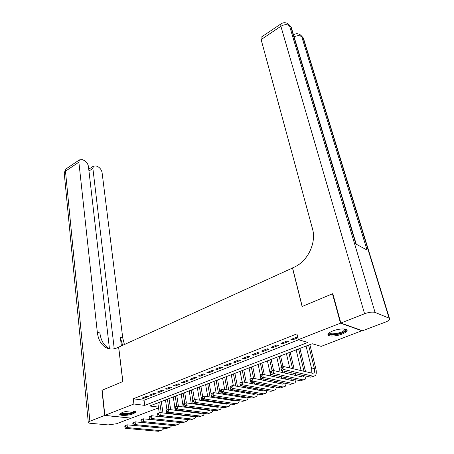 <?xml version="1.0" encoding="UTF-8"?>
<svg xmlns="http://www.w3.org/2000/svg" width="454" height="454" viewBox="0 0 454 454"><rect width="100%" height="100%" fill="white"/><g stroke="black" fill="none" stroke-linecap="round" stroke-linejoin="round"><path stroke-width="0.68" d="M122.126 412.555C127.058 410.524 136.841 410.354 135.593 412.283L133.226 413.798C128.329 415.79 118.636 415.989 119.828 414.042L122.126 412.555M332.805 330.96C339.308 328.327 348.411 328.299 346.992 330.87C346.464 331.936 344.836 333.003 342.117 334.07C335.665 336.641 326.681 336.698 328.049 334.11C328.554 333.071 330.137 332.022 332.805 330.96M362.11 330.614L321.194 346.374L312.176 343.729L149.672 406.001L158.418 407.107M158.525 407.868L131.32 418.151L104.868 415.37L133.907 404.003L144.741 405.377L307.857 342.458L298.34 339.66L340.5 323.163L362.19 330.875M146.529 396.342L141.932 398.152L143.725 398.396L148.322 396.592L146.529 396.342M154.286 393.283L149.616 395.122L151.403 395.377L156.068 393.544L154.286 393.283M162.163 390.179L157.419 392.052L159.201 392.313L163.934 390.451L162.163 390.179M170.159 387.029L165.347 388.925L167.117 389.203L171.93 387.313L170.159 387.029M178.286 383.829L173.4 385.752L175.159 386.042L180.045 384.124L178.286 383.829M186.543 380.571L181.577 382.535L183.331 382.83L188.291 380.878L186.543 380.571M194.931 377.268L189.886 379.26L191.628 379.567L196.673 377.586L194.931 377.268M203.46 373.909L198.324 375.929L200.061 376.252L205.185 374.238L203.46 373.909M212.12 370.498L206.905 372.552L208.63 372.887L213.84 370.839L212.12 370.498M220.928 367.025L215.627 369.113L217.341 369.46L222.636 367.382L220.928 367.025M229.883 363.495L224.492 365.623L226.194 365.981L231.574 363.864L229.883 363.495M238.986 359.909L233.504 362.071L235.195 362.445L240.665 360.294L238.986 359.909M248.242 356.265L242.669 358.461L244.343 358.847L249.91 356.662L248.242 356.265M257.656 352.554L251.987 354.79L253.65 355.187L259.308 352.962L257.656 352.554M267.23 348.78L261.464 351.05L263.116 351.47L268.87 349.205L267.23 348.78M276.974 344.944L271.106 347.253L272.74 347.685L278.597 345.386L276.974 344.944M286.888 341.033L280.918 343.389L282.536 343.837L288.494 341.493L286.888 341.033M298.34 339.66L296.933 333.838L133.249 398.794L144.054 400.241L298.692 339.762M297.767 337.299L296.973 337.061L290.901 339.456L292.501 339.921L297.892 337.799M104.868 415.37L102.161 390.213L122.864 381.547L118.681 347.134L292.592 267.991M292.467 267.934L302.114 306.507L332.481 293.795L332.89 293.965M332.481 293.795L340.5 323.163M133.249 398.794L133.907 404.003M144.054 400.241L144.741 405.377M292.262 338.917L292.501 339.921M282.303 342.844L282.536 343.837M272.519 346.697L272.74 347.685M262.9 350.488L263.116 351.47M253.446 354.211L253.65 355.187M244.144 357.877L244.343 358.847M235.002 361.48L235.195 362.445M226.007 365.022L226.194 365.981M217.165 368.512L217.341 369.46M208.46 371.94L208.63 372.887M199.896 375.31L200.061 376.252M191.474 378.63L191.628 379.567M183.178 381.899L183.331 382.83M175.017 385.117L175.159 386.042M166.981 388.284L167.117 389.203M159.07 391.399L159.201 392.313M151.278 394.469L151.403 395.377M143.606 397.494L143.725 398.396M282.326 368.75L282.042 367.507L280.981 367.905L281.259 369.147L282.326 368.75L284.244 369.596L281.576 370.583L280.878 367.479L283.534 366.486L284.244 369.596L313.385 376.264L315.405 375.611C316.432 374.187 316.574 371.843 315.814 368.58L309.849 344.62M308.567 345.114L314.293 368.205C314.792 370.379 314.701 371.934 314.015 372.882L312.658 373.313L283.534 366.486L282.042 367.507M306.064 346.073L311.733 369.13L311.819 373.114M281.259 369.147L281.576 370.583L310.803 377.178L313.385 376.264M280.878 367.479L280.981 367.905M345.119 329.088C345.863 329.672 345.602 330.438 344.325 331.38C340.125 334.632 327.294 335.937 329.105 332.907M329.451 332.651C329.167 335.001 340.091 333.576 343.65 330.818L344.688 329.7L344.682 329.019M328.015 334.201C329.519 336.352 341.402 334.388 345.369 331.346L346.743 329.74M134.418 411.159L134.214 411.897C132.347 414.093 119.799 415.314 120.764 413.191M121.241 412.941C121.734 414.542 132.125 413.271 133.663 411.432L133.902 411.052M119.918 413.883C121.326 415.614 133.363 413.986 135.184 411.829L135.394 411.574M340.835 323.032L362.513 330.756L385.537 322.051C387.892 321.137 389.294 320.229 389.742 319.321L389.084 318.169L375.072 312.437C372.524 311.739 369.028 312.176 364.573 313.742L340.835 323.032L332.805 293.659L302.216 306.467L292.569 267.888L294.26 267.122C307.716 261.396 316.642 242.697 312.488 228.799L261.124 39.572L261.067 37.313L261.589 36.961M364.573 313.742L280.878 26.281C284.261 24.334 287.132 24.164 289.493 25.776L290.883 27.024L355.845 243.991L367.053 250.075L301.768 36.763L303.096 37.949L303.987 40.054L389.447 318.362M104.653 415.455L101.951 390.304L122.79 381.581L118.608 347.168L117.393 347.719C114.022 349.217 110.799 349.449 107.717 348.411C101.878 346.044 98.41 340.699 97.332 332.368L78.877 162.169L65.472 171.192L89.875 421.233L104.653 415.455L131.093 418.128M114.243 348.768L92.888 168.457L93.399 166.158L96.095 165.892L97.905 166.714C100.152 167.974 101.543 169.932 102.082 172.588L122.75 337.986L124.436 344.512M122.637 345.329L120.361 337.458L121.4 345.891M89.875 421.233L88.28 422.271C88.093 422.788 88.723 423.122 90.176 423.27L108.183 424.927L116.485 423.758L131.104 418.23M109.431 348.593L88.434 166.459C87.911 163.769 86.481 161.766 84.149 160.461L82.265 159.609L79.399 159.899L78.877 162.169M110.521 349.007L110.294 348.927C104.448 346.567 100.981 341.238 99.886 332.935L97.332 332.368M305.536 371.644L299.924 348.422M298.613 348.927L303.993 371.281M296.156 349.869L301.104 370.606M304.237 375.696L303.8 376.536L302.421 376.979L272.968 370.43L273.649 373.517L303.119 379.907L305.173 379.243L306.121 376.122M301.916 375.174L301.643 376.803M270.425 371.832L270.357 371.4L272.968 370.43L270.425 371.832L270.697 373.069L271.747 372.683L271.475 371.446M271.747 372.683L273.649 373.517L271.032 374.482L300.582 380.81L303.119 379.907M271.032 374.482L270.697 373.069M295.633 375.469L295.208 373.659M294.107 368.966L290.163 352.162M288.829 352.673L292.552 368.603M293.653 373.307L294.073 375.123M286.412 353.604L289.737 367.939M290.832 372.672L291.252 374.493M294.164 379.436L293.761 380.123L292.359 380.577L262.594 374.295L263.252 377.365L293.034 383.488L295.123 382.807L296.11 379.85M291.95 378.959L291.638 380.424M260.068 375.691L260.034 375.254L262.594 374.295L260.068 375.691L260.329 376.916L261.356 376.536L261.095 375.31M261.356 376.536L263.252 377.365L260.681 378.313L290.537 384.373L293.034 383.488M260.681 378.313L260.329 376.916M285.889 379.209L285.521 377.586M284.471 372.984L284.051 371.139M283.035 366.673L280.566 355.84M279.21 356.362L281.667 367.184M282.484 370.787L282.899 372.638M283.949 377.246L284.317 378.88M276.832 357.27L280.152 372.025M281.196 376.661L281.565 378.301M284.249 383.097L283.898 383.653L282.467 384.112L252.413 378.091L253.037 381.139L283.12 387.007L285.243 386.314L286.264 383.505M282.144 382.671L281.809 383.982M249.904 379.482L249.893 379.033L252.413 378.091L249.904 379.482L250.148 380.696L251.158 380.321L250.909 379.101M251.158 380.321L253.037 381.139L250.517 382.075L280.668 387.875L283.12 387.007M250.517 382.075L250.148 380.696M276.304 382.881L275.981 381.417M274.988 376.911L274.619 375.254M273.586 370.566L271.134 359.454M269.755 359.982L272.122 370.748M273.036 374.913L273.404 376.576M274.398 381.099L274.715 382.563M267.412 360.879L270.715 376.008M271.708 380.548L272.025 382.024M274.5 386.689L272.746 387.591L242.408 381.825L243.015 384.85L273.376 390.468L275.533 389.759L276.582 387.092M272.491 386.303L272.145 387.478M239.916 383.199L239.939 382.745L242.408 381.825L239.916 383.199L240.155 384.407L241.148 384.039L240.909 382.83M241.148 384.039L243.015 384.85L240.535 385.764L270.964 391.32L273.376 390.468M240.535 385.764L240.155 384.407M266.878 386.473L266.6 385.168M265.652 380.747L265.335 379.26M264.347 374.664L261.85 363.013M260.448 363.552L262.747 374.329M263.734 378.931L264.052 380.424M264.994 384.861L265.272 386.172M258.15 364.431L260.409 375.112M261.107 378.398L261.425 379.902M262.367 384.356L262.645 385.673M264.909 390.213L263.189 391.013L232.59 385.486L233.163 388.493L263.797 393.868L265.987 393.153L267.054 390.61M262.991 389.867L262.639 390.911M230.11 386.853L230.161 386.388L232.59 385.486L230.11 386.853L230.337 388.051L231.313 387.693L231.08 386.49M231.313 387.693L233.163 388.493L230.728 389.39L261.425 394.708L263.797 393.868M230.728 389.39L230.337 388.051M257.6 390.003L257.361 388.84M256.459 384.493L256.181 383.165M255.244 378.664L252.719 366.509M251.3 367.053L253.633 378.341M254.569 382.853L254.842 384.186M255.744 388.545L255.977 389.708M249.036 367.922L251.215 378.54M251.998 382.359L252.271 383.698M253.173 388.074L253.411 389.243M255.466 393.675L253.797 394.373L222.937 389.084L223.493 392.069L254.376 397.21L256.601 396.484L257.685 394.061M253.644 393.363L253.287 394.288M220.479 390.44L220.553 389.975L222.937 389.084L220.479 390.44L220.695 391.632L221.654 391.28L221.433 390.082M221.654 391.28L223.493 392.069L221.104 392.954L252.049 398.039L254.376 397.21M221.104 392.954L220.695 391.632M248.463 393.459L248.264 392.426M247.407 388.159L247.169 386.978M246.278 382.557L243.741 369.953M242.3 370.504L244.655 382.251M245.54 386.677L245.779 387.869M246.636 392.148L246.828 393.175M240.07 371.361L242.169 381.91M243.026 386.218L243.265 387.415M244.116 391.711L244.326 392.75M246.17 397.074L244.558 397.676L213.459 392.619L213.993 395.582L245.115 400.496L247.368 399.758L248.469 397.449M244.445 396.79L244.093 397.602M211.014 393.964L211.116 393.493L213.459 392.619L211.014 393.964L211.224 395.15L212.166 394.804L211.95 393.612M212.166 394.804L213.993 395.582L211.643 396.456L242.828 401.313L245.115 400.496M211.643 396.456L211.224 395.15M239.474 396.853L239.315 395.945M238.498 391.751L238.293 390.701M237.442 386.36L234.9 373.341M233.441 373.897L235.808 386.065M236.648 390.417L236.852 391.467M237.669 395.678L237.822 396.58M231.251 374.737L233.345 385.622M234.19 389.992L234.395 391.047M235.206 395.269L235.382 396.183M237.022 400.405L235.473 400.927L204.147 396.092L204.658 399.038L236.006 403.731L238.288 402.982L239.394 400.774M235.388 400.15L235.053 400.865M201.718 397.426L201.843 396.949L204.147 396.092L201.718 397.426L201.917 398.606L202.842 398.266L202.637 397.085M202.842 398.266L204.658 399.038L202.348 399.889L233.753 404.531L236.006 403.731M202.348 399.889L201.917 398.606M229.718 395.264L229.548 394.339M228.742 390.077L226.206 376.672M224.724 377.24L227.091 389.793M227.891 394.072L228.067 394.991M222.568 378.063L224.679 389.379M225.485 393.675L225.655 394.6M226.433 398.76L226.58 399.554M228.844 399.134L228.958 399.923M228.016 403.685L226.535 404.128L194.993 399.503L195.481 402.431L227.051 406.909L229.355 406.154L230.467 404.043M226.472 403.453L226.154 404.071M192.575 400.831L192.729 400.349L194.993 399.503L192.575 400.831L192.768 402L193.676 401.665L193.483 400.49M193.676 401.665L195.481 402.431L193.211 403.271L224.832 407.698L227.051 406.909M230.626 400.178L230.501 399.389M193.211 403.271L192.768 402M221.081 398.703L220.933 397.903M220.162 393.709L217.642 379.953M216.149 380.526L218.505 393.436M219.271 397.642L219.413 398.447M214.027 381.337L216.144 393.056M216.904 397.273L217.052 398.084M217.789 402.17L217.914 402.863M220.156 402.522L220.23 403.203M219.14 406.903L217.738 407.272L185.998 402.857L186.463 405.768L218.238 410.041L220.565 409.27L221.683 407.255M217.693 406.699L217.398 407.227M183.598 404.174L183.774 403.685L185.998 402.857L183.598 404.174L183.779 405.343L184.67 405.008L184.489 403.844M184.67 405.008L186.463 405.768L184.233 406.591L216.059 410.813L218.38 410.058M221.915 403.447L221.824 402.766M184.233 406.591L183.779 405.343M212.568 402.079L212.449 401.381M211.717 397.261L211.485 395.967M211.076 393.663L209.22 383.182M207.711 383.761L210.043 397M210.769 401.137L210.894 401.835M205.617 384.561L207.733 396.643M208.454 400.797L208.579 401.495M209.283 405.518L209.385 406.109M211.587 405.842L211.638 406.421M210.406 410.064L209.09 410.365L177.151 406.154L177.599 409.048L209.566 413.117L211.922 412.34L213.039 410.416M209.056 409.883L208.783 410.325M174.767 407.465L174.966 406.971L177.151 406.154L174.767 407.465L174.943 408.623L175.817 408.294L175.641 407.136M175.817 408.294L177.599 409.048L175.403 409.86L207.421 413.878L209.742 413.134M213.34 406.659L213.272 406.08M175.403 409.86L174.943 408.623M204.192 405.388L204.09 404.792M203.392 400.734L203.273 400.031M202.688 396.631L200.923 386.36M199.397 386.944L201.707 400.485M202.405 404.559L202.501 405.155M197.342 387.733L199.442 400.156M200.135 404.242L200.237 404.837M200.906 408.804L200.986 409.298M203.154 409.105L203.182 409.587M201.792 413.174L200.572 413.412L168.457 409.4L168.882 412.272L201.037 416.148L203.409 415.359L204.527 413.515M200.543 413.015L200.305 413.378M166.085 410.7L166.306 410.2L168.457 409.4L166.085 410.7L166.255 411.846L167.117 411.528L166.947 410.376M167.117 411.528L168.882 412.272L166.726 413.066L198.92 416.897L201.247 416.165M204.896 409.814L204.85 409.326M166.726 413.066L166.255 411.846M195.935 408.634L195.856 408.135M195.192 404.134L195.089 403.532M194.454 399.702L192.757 389.487M191.219 390.082L192.899 400.286M193.398 403.3L193.495 403.901M194.159 407.908L194.238 408.407M189.193 390.854L191.276 403.589M191.934 407.613L192.014 408.118M192.655 412.022L192.717 412.431M194.84 412.3L194.851 412.697M193.308 416.227L192.195 416.409L159.904 412.584L160.313 415.438L192.638 419.127L195.038 418.333L196.145 416.568M192.161 416.091L191.957 416.38M157.549 413.878L157.793 413.373L159.904 412.584L157.549 413.878L157.708 415.018L158.559 414.706L158.395 413.56M158.559 414.706L160.313 415.438L158.191 416.227L190.561 419.865L192.882 419.144M196.582 412.913L196.554 412.516M158.191 416.227L157.708 415.018M187.808 411.818L187.74 411.409M187.11 407.471L187.025 406.966M186.378 402.908L184.716 392.568M183.161 393.164L184.778 403.311M185.323 406.739L185.408 407.244M186.032 411.193L186.1 411.602M181.169 393.93L183.223 406.954M183.853 410.921L183.915 411.33M186.645 415.438L186.651 415.75M184.937 419.235L151.5 415.722L151.886 418.56L184.375 422.061L186.793 421.261L187.899 419.564M184.528 415.183L184.568 415.506M149.156 417.005L149.417 416.5L151.5 415.722L149.156 417.005L149.309 418.14L150.143 417.828L149.985 416.693M150.143 417.828L151.886 418.56L149.803 419.331L182.326 422.788L184.647 422.078M188.399 415.96L188.376 415.643M149.803 419.331L149.309 418.14M179.795 414.939L179.744 414.615M179.143 410.734L179.08 410.32M178.462 406.33L176.799 395.604M175.227 396.206L176.782 406.296M177.366 410.104L177.435 410.518M178.03 414.411L178.082 414.74M173.263 396.961L174.841 407.283M175.113 409.082L175.295 410.251M175.891 414.156L175.942 414.485M176.674 422.186L143.226 418.804L143.595 421.624L176.237 424.95L178.677 424.138L179.773 422.515M140.899 420.081L141.177 419.57L143.226 418.804L140.899 420.081L141.046 421.204L141.864 420.903L141.716 419.774M141.864 420.903L143.595 421.624L141.546 422.385L174.222 425.665L176.538 424.967M141.546 422.385L141.046 421.204M171.294 413.935L171.249 413.605M170.659 409.673L169.002 398.595M167.418 399.202L168.939 409.457M169.529 413.401L169.575 413.73M165.483 399.94L166.958 409.956M167.43 413.151L167.475 413.481M168.502 425.092L135.088 421.84L135.445 424.638L168.23 427.793L170.687 426.976L171.777 425.421M132.772 423.105L133.073 422.589L135.088 421.84L132.772 423.105L132.914 424.223L133.72 423.928L133.584 422.805M133.72 423.928L135.445 424.638L133.425 425.387L166.243 428.497L168.559 427.81M133.425 425.387L132.914 424.223M162.963 412.947L161.318 401.54M159.723 402.148L161.238 412.743M157.816 402.88L159.229 412.839M160.381 427.94L127.086 424.825L127.421 427.606L160.341 430.591L162.821 429.768L163.894 428.275M124.782 426.079L125.105 425.563L127.086 424.825L124.782 426.079L124.918 427.197L125.713 426.902L125.576 425.784M125.713 426.902L127.421 427.606L125.435 428.343L158.389 431.289L160.699 430.608M125.435 428.343L124.918 427.197M314.293 368.205L311.733 369.13M389.084 318.169L303.096 37.949L301.121 35.543M281.213 23.704L280.754 24.028C283.296 22.297 285.77 22.274 288.188 23.96L289.493 25.776L375.072 312.437M261.067 37.313L280.754 24.028L280.878 26.281L261.124 39.572M288.846 24.544L290.883 27.024L291.848 29.323L356.231 244.201M294.101 36.842C297.239 35.372 299.793 35.344 301.768 36.763L300.463 34.958C298.244 33.392 295.923 33.341 293.494 34.805M120.361 337.458L122.75 337.986M92.888 168.457L88.961 171.033M64.286 173.655L64.207 172.855L65.472 171.192L66.023 168.922L66.823 168.383M265.227 385.945L264.835 386.087M255.903 389.316L255.21 389.572M246.732 392.636L245.745 392.994M237.714 395.894L236.443 396.359M228.788 399.123L227.289 399.668M219.611 402.443L218.295 402.919M218.238 410.041L216.059 410.813M210.588 405.706L209.447 406.12M209.566 413.117L207.421 413.878M201.718 408.912L200.969 409.185M201.037 416.148L198.92 416.897M192.995 412.067L192.678 412.181M192.638 419.127L190.561 419.865M184.375 422.061L182.326 422.788M176.237 424.95L174.222 425.665M168.23 427.793L166.243 428.497M160.341 430.591L158.389 431.289M314.015 372.882L312.749 373.33M313.498 376.287L312.829 376.525M344.501 328.997L344.688 329.7M291.389 27.603L290.356 25.946M303.55 38.471L302.574 36.893M110.294 348.927L107.717 348.411M93.399 166.158L88.751 169.217M79.399 159.899L66.023 168.922L64.207 172.855L88.28 422.271M303.8 376.536L302.512 376.996M303.238 379.93L302.648 380.14M293.761 380.123L292.45 380.594M293.148 383.511L292.637 383.692M283.898 383.653L282.564 384.129M283.239 387.029L282.802 387.183M274.199 387.12L272.843 387.608M273.495 390.485L273.132 390.616M264.665 390.531L263.286 391.025M263.916 393.885L263.626 393.987M255.29 393.885L253.894 394.384M246.068 397.182L244.655 397.693M236.999 400.428L235.569 400.939M227.936 403.674L226.631 404.139M218.97 406.88L217.841 407.283M210.157 410.03L209.186 410.376M201.48 413.134L200.674 413.424M192.95 416.187L192.297 416.42M184.551 419.19L184.052 419.371M176.288 422.146L175.931 422.271"/></g></svg>
